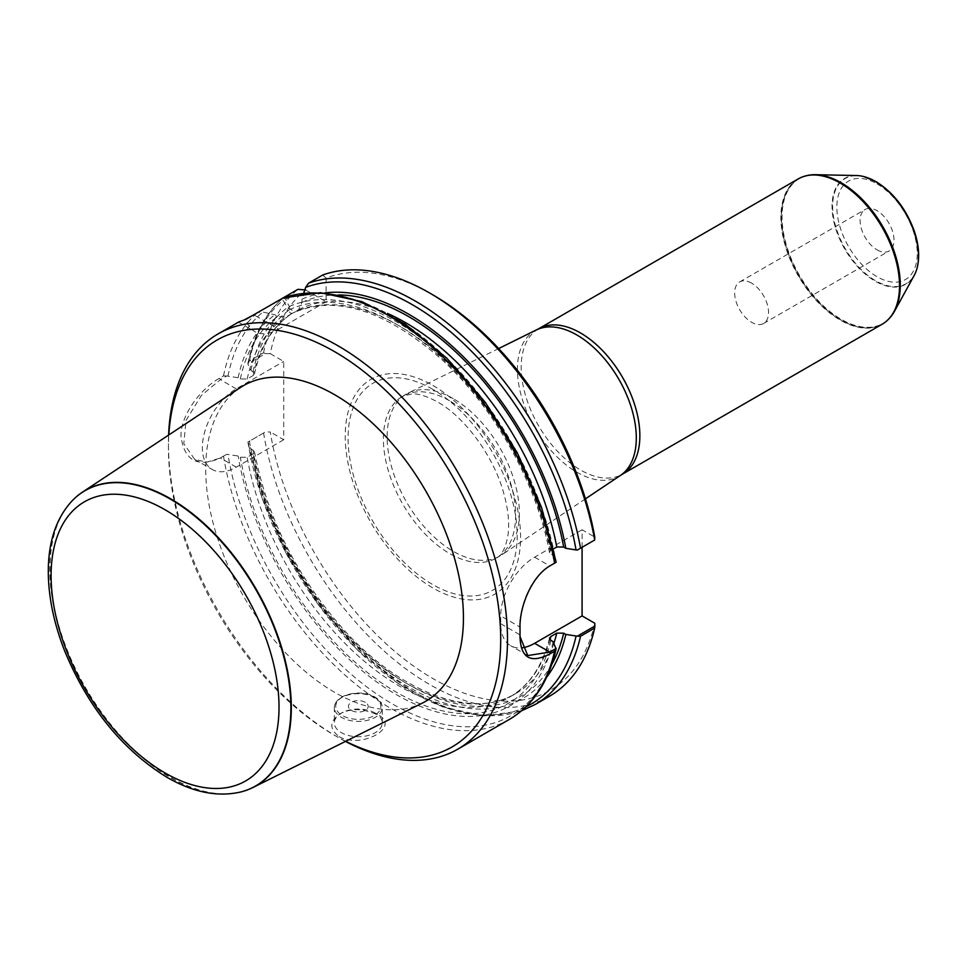 <?xml version="1.0" encoding="UTF-8"?>
<svg xmlns="http://www.w3.org/2000/svg" width="967" height="967" viewBox="0 0 967 967"><rect width="100%" height="100%" fill="white"/><g stroke="black" fill="none" stroke-linecap="round" stroke-linejoin="round"><path stroke-width="0.73" stroke-dasharray="4.83 3.63" d="M751.601 283.138A23.97 13.84 -120 0 0 739.622 281.953A23.97 13.84 -120 0 0 739.622 309.633A23.97 13.84 -120 0 0 763.592 323.474A23.97 13.84 -120 0 0 767.266 304.267A23.97 13.84 -120 0 0 751.601 283.138M877.057 249.861A23.97 13.84 -120 0 0 889.036 251.045A23.97 13.84 -120 0 0 892.71 231.838A23.97 13.84 -120 0 0 877.057 210.709A23.97 13.84 -120 0 0 865.066 209.525A23.97 13.84 -120 0 0 861.392 228.732A23.97 13.84 -120 0 0 877.057 249.861M265.417 353.644L263.58 352.762L249.426 360.933L247.878 363.773L265.417 353.644L270.264 353.668A234.945 135.646 60 0 1 305.645 289.931L304.847 289.858M263.58 352.762A239.743 138.414 60 0 1 297.86 289.351M322.712 274.991L326.097 278.109A234.945 135.646 60 0 1 432.902 294.887M247.951 363.205L248.048 364.499A237.35 137.036 60 0 1 282.956 300.471L287.646 307.433L290.475 309.065C292.989 310.48 293.388 312.027 291.696 313.683L285.761 317.103L277.759 316.402L274.93 314.771L262.891 312.063L257.766 312.486L253.789 314.795L278.629 329.143A47.951 27.68 -60 0 1 254.659 331.512A47.951 27.68 -60 0 1 245.956 319.303M249.426 360.933A239.743 138.414 60 0 1 283.706 297.522L282.956 300.471M226.737 375.982L223.498 375.909L219.509 378.206C201.051 388.371 180.466 415.036 180.986 436.407C184.334 460.316 197.183 467.665 219.509 458.443L226.737 454.272L220.355 457.959L206.817 462.19L194.657 459.349L183.778 443.599L186.075 420.319L201.378 395.467L220.355 379.656L226.737 375.982L238.172 377.71L240.324 378.955L247.189 379.004L253.354 375.438L254.309 372.851L250.876 370.373L248.048 364.499M250.876 370.373A228.345 131.838 60 0 1 287.646 307.433M282.618 298.138L285.555 298.972L289.23 306.515L289.23 309.778C289.206 312.667 290.342 313.792 292.614 313.151L298.549 309.718L301.946 302.441L301.946 299.178L303.807 293.17M301.946 299.178A228.345 131.838 60 0 1 324.622 292.953M238.172 377.71A228.345 131.838 60 0 1 274.93 314.771M289.23 306.515A228.345 131.838 60 0 1 553.124 555.638L555.989 561.537A237.35 137.036 60 0 0 285.555 298.972M345.461 741.411A239.743 138.414 60 0 1 337.967 737.277L337.967 737.277A239.743 138.414 60 0 1 168.439 443.648A239.743 138.414 60 0 1 168.609 435.09M339.079 736.636C362.19 749.449 401.849 726.483 377.541 714.42L363.205 709.971C354.212 709.016 346.5 710.31 340.058 713.864C329.469 721.346 329.143 728.937 339.079 736.636M244.578 319.739L238.813 321.951M254.43 374.144C260.703 346.041 273.178 325.855 291.841 313.586L291.696 313.683A220.561 127.342 60 0 0 253.124 375.583M582.086 547.298L582.086 529.783L594.79 537.12M594.79 623.256A234.945 135.646 60 0 1 431.161 677.541A234.945 135.646 60 0 1 270.264 431.971L265.417 431.947L247.878 442.076L250.876 448.676L254.478 451.649L253.862 453.33L247.189 457.306L240.324 457.258L238.172 456.013L226.737 454.272M270.264 353.668L283.718 361.44L283.718 439.743L270.264 431.971M326.097 278.109L326.097 301.74L305.645 289.931M432.902 385.47A124.006 71.594 60 0 1 508.835 581.179A124.006 71.594 60 0 1 356.968 493.496A124.006 71.594 60 0 1 432.902 385.47M549.377 696.3A239.743 138.414 60 0 1 381.119 648.337A239.743 138.414 60 0 1 263.58 432.998L265.417 431.947M525.963 706.804A237.35 137.036 60 0 1 360.884 653.221A237.35 137.036 60 0 1 248.048 442.801L247.878 442.076L263.58 432.998M546.56 677.371A228.345 131.838 60 0 1 381.711 668.862A228.345 131.838 60 0 1 250.876 448.676M553.124 641.774A228.345 131.838 60 0 1 394.294 693.436A228.345 131.838 60 0 1 238.172 456.013M553.523 548.869L550.344 550.767L549.486 552.508L553.124 555.638M549.546 552.846C536.963 483.198 493.218 405.463 439.671 357.669C383.21 309.235 334.147 294.427 292.469 313.223L292.614 313.151A220.561 127.342 60 0 1 550.852 550.416M345.69 741.302A234.945 135.646 60 0 1 334.582 735.319A234.945 135.646 60 0 1 334.57 735.319A234.945 135.646 60 0 1 168.439 447.564A234.945 135.646 60 0 1 168.814 434.957M334.582 735.319L337.967 737.277L334.57 735.319M240.287 387.622A182.243 105.222 -120 0 0 243.454 596.095A182.243 105.222 -120 0 0 422.41 703.069M375.269 713.102A23.97 13.84 0 0 0 341.363 713.102A23.97 13.84 0 0 0 334.34 722.881A23.97 13.84 0 0 0 358.31 736.721A23.97 13.84 0 0 0 382.279 722.881A23.97 13.84 0 0 0 375.269 713.102L377.553 714.42M365.296 702.32A9.875 5.705 0 0 0 348.773 704.87A9.875 5.705 0 0 0 360.872 711.857A9.875 5.705 0 0 0 365.296 702.32M283.718 439.743L236.25 467.146A47.951 27.68 -60 0 1 212.281 469.515A47.951 27.68 -60 0 1 204.931 431.101A47.951 27.68 -60 0 1 236.25 388.843L283.718 361.44M520.041 630.98A238.305 137.58 60 0 1 520.004 634.884L519.992 636.455M582.086 529.783L534.618 557.185A47.951 27.68 120 0 0 500.713 615.906L500.713 623.739A47.951 27.68 120 0 0 510.636 645.69A47.951 27.68 120 0 0 521.781 647.817M556.17 562.262L549.788 565.949C541.012 570.905 533.639 579.753 527.668 592.517C521.201 607.554 520.415 615.423 520.004 627.051L500.713 615.906M519.992 627.269L519.992 626.64M594.862 539.924L577.311 550.054M326.097 301.74L278.629 329.143M798.234 178.907A83.911 48.447 -120 0 0 798.234 275.788A83.911 48.447 -120 0 0 882.146 324.235M807.844 175.39A83.609 48.265 -120 0 0 799.358 275.148A83.609 48.265 -120 0 0 889.991 317.684M856.496 175.535A61.114 35.283 -120 0 0 844.711 248.966A61.114 35.283 -120 0 0 914.19 275.462M453.245 398.634A93.497 53.983 -120 0 0 408.316 393.025A93.497 53.983 -120 0 0 406.491 394.004A93.497 53.983 -120 0 0 406.491 501.97A93.497 53.983 -120 0 0 499.999 555.952A93.497 53.983 -120 0 0 501.752 554.853A93.497 53.983 -120 0 0 513.828 479.39A93.497 53.983 -120 0 0 453.245 398.634M240.88 791.949A170.627 98.513 60 0 1 170.663 777.432A170.627 98.513 60 0 1 63.363 639.852A170.627 98.513 60 0 1 72.549 500.386M877.057 183.875A56.848 32.818 60 0 1 911.869 273.601A56.848 32.818 60 0 1 842.245 233.398A56.848 32.818 60 0 1 877.057 183.875M227.982 376.078A237.35 137.036 60 0 1 262.891 312.063M223.498 375.909A239.743 138.414 60 0 1 257.766 312.486M509.295 719.448A239.743 138.414 60 0 1 389.423 707.578A239.743 138.414 60 0 1 223.498 456.146M253.04 371.618A225.359 130.11 60 0 1 290.475 309.065M247.189 379.004A220.561 127.342 60 0 1 285.761 317.103M240.324 378.955A225.359 130.11 60 0 1 277.759 316.402M535.222 704.472A239.743 138.414 60 0 1 366.964 656.508A239.743 138.414 60 0 1 249.426 441.17M555.989 647.66A237.35 137.036 60 0 1 390.62 702.912A237.35 137.036 60 0 1 227.982 454.381M551.819 664.281A225.359 130.11 60 0 1 389.544 672.246A225.359 130.11 60 0 1 253.04 449.921M553.873 643.321A220.561 127.342 60 0 1 515.629 693.641A220.561 127.342 60 0 1 361.779 650.392A220.561 127.342 60 0 1 253.124 453.886M550.03 639.779A220.561 127.342 60 0 1 509.706 697.062A220.561 127.342 60 0 1 355.856 653.813A220.561 127.342 60 0 1 247.189 457.306M550.96 640.517A225.359 130.11 60 0 1 394.294 690.994A225.359 130.11 60 0 1 240.324 457.258M301.946 302.441A225.359 130.11 60 0 1 338.583 294.947M298.549 309.718A220.561 127.342 60 0 1 387.525 313.417M289.23 309.778A225.359 130.11 60 0 1 550.96 554.381M375.269 697.739A23.97 13.84 0 0 0 349.135 694.741A23.97 13.84 0 0 0 334.34 707.518A23.97 13.84 0 0 0 358.31 721.37A23.97 13.84 0 0 0 382.279 707.518A23.97 13.84 0 0 0 375.269 697.739M374.241 697.147A22.531 13.006 180 0 1 364.148 718.916A22.531 13.006 180 0 1 336.54 702.985A22.531 13.006 180 0 1 374.241 697.147M236.25 388.843L220.355 379.656L219.509 378.206M236.25 467.146L220.355 457.959L219.509 458.443M500.713 623.739L520.004 634.884L520.004 636.081M534.618 557.185L549.788 565.949L550.622 565.465L549.788 565.949M803.988 176.393A83.827 48.398 -120 0 0 798.621 275.571A83.827 48.398 -120 0 0 887.198 320.524M805.874 175.837A83.73 48.35 -120 0 0 798.947 275.377A83.73 48.35 -120 0 0 888.613 319.158M864.051 176.659A60.776 35.09 -120 0 0 845.218 248.664A60.776 35.09 -120 0 0 917.006 268.367M538.571 328.816A83.911 48.447 -120 0 0 538.571 425.71A83.911 48.447 -120 0 0 622.482 474.156M536.48 329.94A84.044 48.531 -120 0 0 534.836 427.861A84.044 48.531 -120 0 0 620.463 475.413M449.51 400.785A93.497 53.983 -120 0 0 402.768 396.156A93.497 53.983 -120 0 0 402.768 504.121A93.497 53.983 -120 0 0 496.264 558.104A93.497 53.983 -120 0 0 510.6 483.174A93.497 53.983 -120 0 0 449.51 400.785M432.624 389.254A119.57 69.032 -120 0 0 359.41 493.412A119.57 69.032 -120 0 0 505.85 577.964A119.57 69.032 -120 0 0 432.624 389.254M240.686 791.997A170.518 98.453 60 0 1 170.325 777.541A170.518 98.453 60 0 1 63.036 639.9A170.518 98.453 60 0 1 72.416 500.531M247.939 363.266C253.608 335.017 265.381 313.211 283.258 297.824M521.576 710.781L483.814 715.967L441.943 706.696L398.585 683.838L356.388 648.93L317.962 604.242L285.785 552.653L261.912 497.497L247.89 442.306M254.442 451.492C266.723 516.499 296.12 575.498 342.644 628.49C400.459 693.581 473.479 719.75 515.629 693.641L509.706 697.062C529.287 685.651 542.572 665.937 549.57 637.93M168.439 447.564L168.439 443.648M341.363 713.102L340.058 713.851M382.279 722.881L382.279 707.518C382.158 703.36 379.717 699.878 374.966 697.074C363.967 689.398 335.537 692.602 334.34 707.518L334.34 722.881M194.657 459.349L212.281 469.515M527.74 655.566L510.636 645.69M238.523 322.204L254.659 331.512M519.992 637.023L519.992 635.863M498.682 348.543L408.316 393.025M585.458 498.839L501.752 554.853M406.491 394.004L402.768 396.156L412.147 393.859C418.626 393.569 427.088 396.277 437.531 401.97C463.822 416.463 492.481 454.309 502.973 490.559C508.026 507.784 509.694 522.615 507.977 535.053C505.801 547.733 501.897 555.421 496.264 558.104L499.999 555.952M763.592 323.474L889.036 251.045M739.622 281.953L865.066 209.525"/><path stroke-width="1.45" d="M305.645 289.931L297.86 289.351L283.258 297.824M303.807 293.17L305.62 287.392L308.558 283.174L322.712 274.991A239.743 138.414 60 0 1 429.517 292.928A239.743 138.414 60 0 1 594.693 540.021L594.79 537.12A234.945 135.646 60 0 0 432.902 294.887L429.517 292.928M305.62 287.392A237.35 137.036 60 0 1 576.054 549.945L577.311 550.054L594.693 540.021M324.622 292.953A228.345 131.838 60 0 1 565.84 548.301L563.676 547.044L556.787 546.984L553.523 548.869M576.054 549.945L565.84 548.301M519.992 636.455L527.74 655.566L549.788 652.072L556.17 648.398L554.599 651.214L550.622 653.511C530.738 664.124 520.536 658.309 520.004 636.081A239.743 138.414 -120 0 0 520.041 632.164A239.743 138.414 -120 0 0 520.004 628.199C519.267 606.732 532.007 575.57 550.622 565.465L556.17 562.262L555.989 561.537L556.17 562.262M168.609 435.09A239.743 138.414 60 0 1 218.095 333.905L238.813 321.951L245.956 319.303L283.113 297.909L320.464 292.675L361.888 301.619L404.822 323.921L446.706 358.08L484.975 401.946L517.248 452.737L541.484 507.24L556.146 562.008M218.095 333.905A239.743 138.414 60 0 1 457.838 472.319A239.743 138.414 60 0 1 457.838 749.147A239.743 138.414 60 0 1 345.461 741.411M519.992 626.64L519.992 627.257M253.463 314.976L244.578 319.739M594.862 626.06L594.693 628.067L580.538 636.238L577.311 636.189L594.862 626.06L594.79 623.256L582.086 615.906L582.086 547.298M594.693 628.067A239.743 138.414 60 0 1 549.377 696.3L535.222 704.472L521.576 710.781M556.073 649.014L553.124 641.774L549.703 639.308L549.522 638.111L550.852 636.54L556.787 633.119L563.676 633.18L565.84 634.425L577.311 636.189M565.84 634.425A228.345 131.838 60 0 1 546.56 677.371M168.814 434.957A234.945 135.646 60 0 1 338.281 353.837A234.945 135.646 60 0 1 500.664 635.101A234.945 135.646 60 0 1 345.69 741.302M252.895 787.537L422.41 703.069A182.243 105.222 -120 0 0 454.49 558.213A182.243 105.222 -120 0 0 334.582 394.681A182.243 105.222 -120 0 0 240.287 387.622L82.376 492.191A170.627 98.513 60 0 1 170.663 498.803A170.627 98.513 60 0 1 282.932 651.915A170.627 98.513 60 0 1 252.895 787.537A170.627 98.513 60 0 1 241.073 791.9A170.627 98.513 60 0 1 240.88 791.949M520.004 627.051A238.305 137.58 60 0 1 520.041 630.98L520.041 632.164M521.781 647.817A47.951 27.68 120 0 0 534.618 643.321L582.086 615.906M538.571 328.816A83.911 48.447 -120 0 1 580.526 332.974A83.911 48.447 -120 0 1 635.343 406.914A83.911 48.447 -120 0 1 622.482 474.156L882.146 324.235A83.911 48.447 -120 0 0 887.053 320.657A83.911 48.447 -120 0 0 893.484 252.218A83.911 48.447 -120 0 0 840.19 183.053A83.911 48.447 -120 0 0 803.795 176.453A83.911 48.447 -120 0 0 798.234 178.907L538.571 328.816L498.682 348.543M889.991 317.684A83.609 48.265 -120 0 0 890.123 317.539A83.609 48.265 -120 0 0 894.415 311.41A83.609 48.265 -120 0 0 841.157 182.751A83.609 48.265 -120 0 0 815.483 174.701A83.609 48.265 -120 0 0 808.037 175.341A83.609 48.265 -120 0 0 807.844 175.39M894.415 311.41L914.19 275.462A61.114 35.283 -120 0 0 916.946 268.572A61.114 35.283 -120 0 0 875.268 181.421A61.114 35.283 -120 0 0 863.845 176.598A61.114 35.283 -120 0 0 856.496 175.535L815.483 174.701M72.549 500.386A170.627 98.513 60 0 1 72.694 500.253A170.627 98.513 60 0 1 82.376 492.191M308.558 283.174A239.743 138.414 60 0 1 580.538 548.192M282.618 298.138A239.743 138.414 60 0 1 554.599 563.169M554.599 651.214A239.743 138.414 60 0 1 509.295 719.448L457.838 749.147M580.538 636.238A239.743 138.414 60 0 1 535.222 704.472M576.054 636.081A237.35 137.036 60 0 1 525.963 706.804M563.676 633.18A225.359 130.11 60 0 1 551.819 664.281M556.787 633.119A220.561 127.342 60 0 1 553.873 643.321M550.852 636.54A220.561 127.342 60 0 1 550.03 639.779M338.583 294.947A225.359 130.11 60 0 1 563.676 547.044M387.525 313.417A220.561 127.342 60 0 1 556.787 546.984M534.618 643.321L549.788 652.072L550.622 653.511M887.198 320.524A83.827 48.398 -120 0 0 887.343 320.391A83.827 48.398 -120 0 0 893.774 252.024A83.827 48.398 -120 0 0 840.528 182.932A83.827 48.398 -120 0 0 804.169 176.332A83.827 48.398 -120 0 0 803.988 176.393M888.613 319.158A83.73 48.35 -120 0 0 889.858 317.829A83.73 48.35 -120 0 0 893.121 249.341A83.73 48.35 -120 0 0 840.819 182.836A83.73 48.35 -120 0 0 807.638 175.426A83.73 48.35 -120 0 0 805.874 175.837M917.006 268.367A60.776 35.09 -120 0 0 917.054 268.161A60.776 35.09 -120 0 0 875.606 181.494A60.776 35.09 -120 0 0 864.256 176.707A60.776 35.09 -120 0 0 864.051 176.659M622.482 474.156L620.463 475.413A84.044 48.531 -120 0 0 631.33 407.578A84.044 48.531 -120 0 0 576.864 334.981A84.044 48.531 -120 0 0 536.48 329.94M165.055 772.947A161.175 93.05 -120 0 0 263.749 632.539A161.175 93.05 -120 0 0 66.36 518.578A161.175 93.05 -120 0 0 165.055 772.947M240.686 791.997C217.684 797.279 193.134 792.396 167.037 777.347C122.229 749.763 88.07 707.554 64.571 650.694C53.137 621.322 47.721 593.424 48.35 566.988C49.172 538.957 57.198 516.813 72.416 500.531A170.518 98.453 60 0 1 255.578 589.096A170.518 98.453 60 0 1 240.686 791.997L241.073 791.9M556.085 648.966C548.652 681.808 533.047 705.294 509.295 719.448M808.037 175.341L803.795 176.453M890.123 317.539L887.053 320.657M916.946 268.572L917.054 268.161C919.835 257.355 918.952 245.122 914.419 231.476C906.369 209.198 893.581 192.602 876.066 181.675L863.845 176.598M620.463 475.413L585.458 498.839"/></g></svg>
